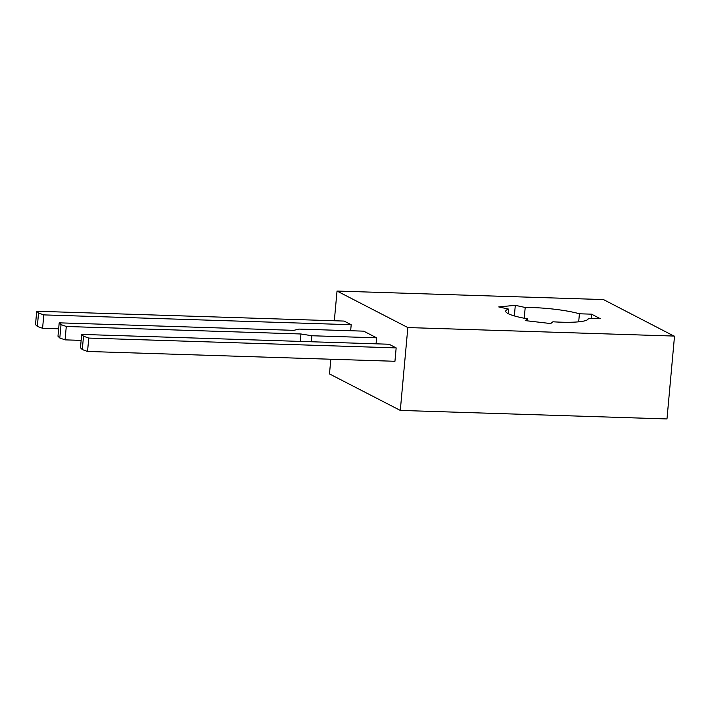 <?xml version="1.0" encoding="UTF-8"?>
<svg xmlns="http://www.w3.org/2000/svg" width="710" height="710" viewBox="0 0 710 710"><rect width="100%" height="100%" fill="white"/><g stroke="black" fill="none" stroke-linecap="round" stroke-linejoin="round"><path stroke-width="1.06" d="M334.33 320.76L337.028 291.056L603.473 299.576L674.5 336.336L666.983 418.944L400.298 410.415L407.842 327.558L674.278 336.07M400.298 410.415L329.484 373.921L330.825 359.233M351.202 324.719L344.119 321.071L36.716 311.246L38.553 313.021L43.798 314.894L351.202 324.719L350.651 330.736M81.135 340.383L65.063 339.868L59.809 337.995L57.98 336.22L59.196 322.837L293.869 330.336L298.945 329.085L363.68 331.153L376.602 337.818L376.06 343.826M396.162 347.9L389.08 344.243L81.686 334.419L83.514 336.194L88.759 338.075L396.162 347.9L394.946 361.283L87.543 351.459L88.759 338.075M337.028 291.056L407.842 327.558M525.205 307.483L515.309 305.318L498.74 306.924L508.635 309.098A41.464 6.408 5.2 0 0 505.697 311.131A41.464 6.408 5.2 0 0 508.2 313.642A41.464 6.408 5.2 0 0 527.503 318.825L525.276 320.609L550.703 323.556L552.93 321.781A41.464 6.408 5.2 0 0 588.279 318.639A41.464 6.408 5.2 0 0 588.262 318.346L600.385 318.728L591.536 314.166L579.413 313.784A41.464 6.408 5.2 0 0 525.205 307.483L524.228 318.231M311.326 341.758L311.876 335.75L376.602 337.818M59.196 322.837L61.033 324.603L66.279 326.485L300.951 333.984L311.876 335.75M579.413 313.784L578.685 321.825M591.536 314.166L591.146 318.435M515.309 305.318L514.342 315.923M588.262 318.346L588.208 318.932M508.635 309.098L508.218 313.651M527.503 318.825L527.326 320.84M36.716 311.246L35.5 324.63L37.328 326.405L42.582 328.286L58.655 328.801M81.686 334.419L80.461 347.811L82.298 349.577L87.543 351.459M82.298 349.577L83.514 336.194M300.277 341.412L300.951 333.984M65.063 339.868L66.279 326.485M59.809 337.995L61.033 324.603M37.328 326.405L38.553 313.021M42.582 328.286L43.798 314.894"/></g></svg>
